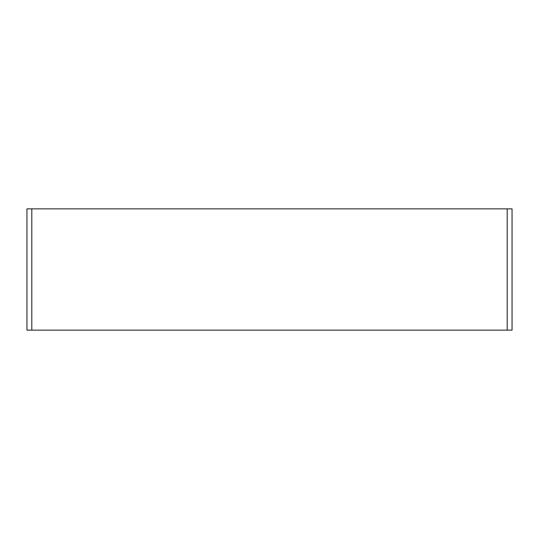 <?xml version="1.0" encoding="UTF-8"?>
<svg xmlns="http://www.w3.org/2000/svg" width="539" height="539" viewBox="0 0 539 539"><rect width="100%" height="100%" fill="white"/><g stroke="black" fill="none" stroke-linecap="round" stroke-linejoin="round"><path stroke-width="0.81" d="M507.199 208.862L512.05 208.862L512.05 330.137L507.199 330.137L507.199 208.862L31.801 208.862L31.801 330.137L26.95 330.137L26.95 208.862L31.801 208.862M507.199 330.137L31.801 330.137"/></g></svg>
